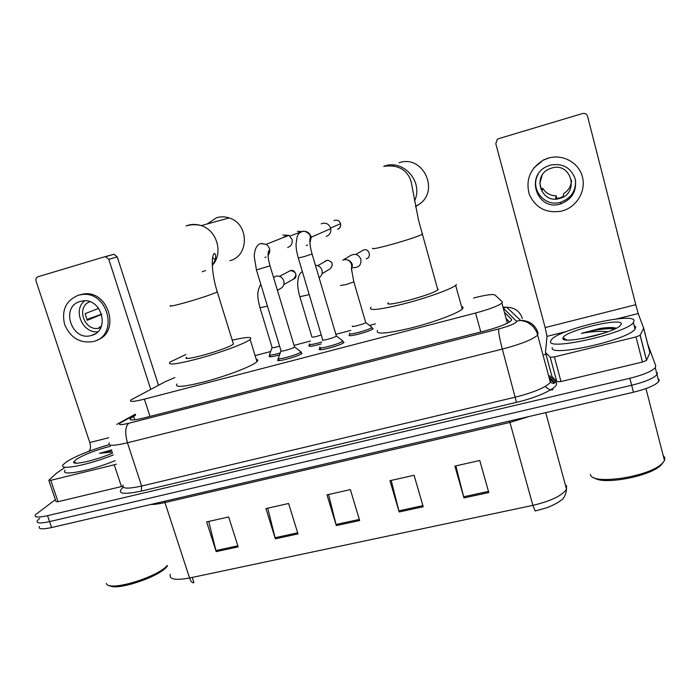 <?xml version="1.0" encoding="UTF-8"?>
<svg xmlns="http://www.w3.org/2000/svg" width="700" height="700" viewBox="0 0 700 700"><rect width="100%" height="100%" fill="white"/><g stroke="black" fill="none" stroke-linecap="round" stroke-linejoin="round"><path stroke-width="1.05" d="M279.536 354.882C271.994 356.904 268.564 357.306 269.238 356.09L269.876 355.618M321.108 343.945C312.463 346.36 308.411 346.902 308.963 345.59L309.601 345.118M373.152 328.668L373.082 328.738C370.545 331.529 345.756 337.977 349.449 334.898L349.668 335.598M342.956 341.6L344.024 342.422C341.241 345.459 315.621 352.152 319.629 348.819L320.303 348.32M301.079 352.494L302.041 353.386C298.926 356.44 274.146 363.002 278.031 359.765L278.696 359.266M174.869 377.606L165.34 381.64L130.707 400.059C129.176 402.089 133.744 401.791 144.41 399.149L475.562 313.031C489.213 309.321 497.989 306.014 501.9 303.109L502.302 301.831L494.883 294.919C492.599 293.939 485.485 294.963 473.559 298.007M375.498 323.864L369.495 325.447M350.805 330.382L335.851 334.32M310.354 341.049L294.035 345.354M270.629 351.523L255.106 355.618M135.607 415.126L130.357 418.46C128.879 420.665 133.455 420.49 144.086 417.926L484.864 330.942C498.523 327.276 507.281 323.89 511.14 320.784L511.508 319.349L504.403 312.27M647.771 344.164L655.734 365.881L655.253 367.675C651.761 371.376 643.282 374.911 629.843 378.289L47.539 515.673C38.176 517.729 34.099 517.449 35.315 514.832L55.37 499.642M544.023 354.76L545.947 354.287M655.253 367.675L657.02 374.588L657.484 372.75L657.02 374.588C653.546 378.35 645.085 381.911 631.654 385.262L49.569 521.614C40.206 523.644 36.12 523.329 37.319 520.66L39.664 518.376M506.082 318.439L509.539 322M192.789 582.715L193.883 582.488L192.237 577.43M659.234 379.601L658.779 381.483L657.02 374.588C653.546 378.35 645.085 381.911 631.654 385.262L49.569 521.614C40.206 523.644 36.12 523.329 37.319 520.66M488.801 492.529L479.771 460.495L454.895 466.095L463.969 497.919L488.801 492.529M455.849 465.876L463.969 497.919M423.229 506.748L414.067 475.274L389.953 480.699L399.158 511.963L423.229 506.748M391.213 480.41L399.158 511.963M238.166 546.866L228.672 516.959L206.649 521.911L216.186 551.635L238.166 546.866M208.731 521.439L216.186 551.635M297.999 533.899L288.601 503.484L265.912 508.585L275.354 538.808L297.999 533.899M267.741 508.174L275.354 538.808M359.66 520.529L350.376 489.597L326.988 494.856L336.315 525.586L359.66 520.529M328.545 494.506L336.315 525.586M545.738 412.632L566.519 489.195C565.863 495.119 563.798 498.986 560.341 500.815C557.489 503.317 547.33 507.841 545.589 508.121L535.168 510.983L532.866 505.374C550.909 501.077 562.126 495.679 566.519 489.195L566.51 485.564M170.266 574.306C169.006 579.364 175.438 580.589 189.56 577.999C190.776 581.403 192.15 582.977 193.681 582.741L193.436 582.794M658.779 381.483C655.322 385.315 646.887 388.894 633.456 392.227L51.599 527.546C42.236 529.559 38.141 529.2 39.314 526.479M122.745 486.194L121.433 486.561L114.231 464.791L50.776 480.34L58.03 501.707L56.035 501.602L48.886 480.567M121.433 486.561L58.03 501.707M108.815 259.332L105.525 256.69L104.501 256.821L114.013 254.275L117.25 256.865L108.815 259.332L150.71 389.252M158.48 385.21L117.25 256.865M104.501 256.821L38.01 276.754C36.208 277.515 35.56 278.959 36.059 281.067L89.793 442.523C90.93 446.582 90.703 449.4 89.093 450.975L88.331 451.5M64.374 467.819L56.683 473.077L48.913 480.174L50.776 480.34M114.231 464.791L116.331 464.153M80.281 301.438C59.911 306.512 71.636 341.898 91.429 335.44L91.455 335.431C110.618 331.056 101.946 297.412 82.442 300.974L80.281 301.438M84.604 300.834C72.546 310.152 82.539 333.489 97.772 331.783M98.726 308.341L85.085 313.67L87.255 320.276L101.754 314.387M101.377 326.314L99.146 327.285L101.027 327.127M89.801 301.726C75.285 307.125 84.962 332.658 99.671 327.976L100.8 327.609M97.248 340.025C120.899 332.045 108.579 289.94 83.554 293.956L78.199 295.295M93.424 341.53L93.993 341.364C119.245 334.994 107.835 290.465 81.76 294.586L78.26 295.277C65.905 300.527 61.364 310.284 64.636 324.529C70.534 337.977 80.132 343.639 93.424 341.53M101.684 314.151L86.809 319.498M166.845 566.738C158.375 577.316 115.938 591.202 109.41 585.471M167.37 565.469C156.791 577.754 107.721 592.156 106.409 583.371M113.286 454.921C88.165 465.238 57.391 471.03 63.28 464.59L66.553 461.79C76.466 455.718 90.632 450.021 109.078 444.684M115.168 460.644C90.099 471.039 59.316 476.718 65.152 470.146M111.632 449.934L99.487 453.338L112.324 452.008M112.648 452.988C96.311 460.32 71.566 465.885 73.763 461.816L76.256 459.375C84.569 454.37 95.953 449.986 110.407 446.224M167.519 565.941L166.871 566.711M111.851 450.59L99.487 453.338M229.854 260.671C249.48 256.148 249.139 223.615 229.162 217.945C224.963 216.571 220.798 216.484 216.659 217.691L207.077 224M186.786 357.227C179.454 362.565 225.321 349.904 232.838 344.488L233.432 344.05L233.082 342.912M232.234 340.183C246.89 336.84 252.858 336.604 250.136 339.447L249.296 340.078C243.539 344.059 220.692 352.52 199.78 358.295C177.144 364.262 167.195 365.54 169.925 362.119L185.92 354.48M256.244 359.31C258.011 359.608 258.248 360.386 256.961 361.655L256.148 362.346C250.539 366.739 227.85 375.48 206.972 381.15C184.362 386.96 174.335 387.914 176.907 384.02M212.564 257.941L215.145 259.385M415.52 206.596L419.431 204.173C439.994 190.041 422.59 154.394 399.079 162.759M388.377 302.794C381.727 308.184 432.311 294.998 437.815 289.835L438.235 289.433L437.447 288.531M456.444 284.55L455.648 285.364C451.054 289.214 427.079 297.859 404.364 303.73C379.697 309.785 368.498 311.045 370.755 307.519L371.053 307.256M462.621 306.714L463.015 308.149L462.245 309.059C457.8 313.355 433.983 322.254 411.285 327.941C386.627 333.734 375.349 334.609 377.449 330.566M393.864 165.069L392.84 165.716M294.429 346.649L294.49 347.113C292.679 348.775 278.801 352.467 280.989 350.709L256.48 270.051M300.16 351.225L300.834 352.056C297.894 354.891 274.671 361.051 278.32 358.033M282.887 235.007L288.942 235.322L291.996 239.277C292.775 243.294 291.349 246.041 287.709 247.511M283.159 237.606L285.486 235.996M336.254 335.668L336.376 336.088C334.801 337.724 320.399 341.512 322.656 339.701L298.349 258.108M342.002 340.314L342.781 341.092C340.191 343.901 316.172 350.184 319.926 347.078L319.97 347.051M321.221 223.851L322.368 223.388C326.314 222.67 329.061 224.227 330.601 228.069L330.75 228.664C331.179 232.487 329.665 235.069 326.191 236.407M279.598 346.141C274.374 347.699 271.863 348.119 272.072 347.401L260.05 307.974M273.525 277.384L276.316 276.08C279.93 275.748 282.424 277.34 283.797 280.849C284.576 284.445 283.395 287.053 280.271 288.671L277.419 290.29M280.219 352.984C272.536 355.127 268.966 355.609 269.517 354.436M321.265 335.011C315.114 336.989 311.981 337.592 311.859 336.84L299.933 296.975M315.42 265.239C318.649 265.387 320.828 267.024 321.965 270.139C322.683 273.175 321.851 275.608 319.454 277.445M321.825 341.994C313.066 344.54 308.875 345.179 309.251 343.919L309.33 343.849M365.654 322.201L365.724 322.578C364.28 324.082 350.385 327.731 352.415 326.078M342.746 260.225L350.525 255.553C355.145 253.207 358.592 254.432 360.868 259.236C361.445 264.81 358.977 267.61 353.465 267.627M352.651 267.426L351.426 266.91M371.21 326.716L371.91 327.425C369.521 330.024 346.299 336.079 349.746 333.217M636.011 336.928L640.106 335.274L643.685 328.186L649.933 352.642L646.538 360.36L642.469 362.049L636.011 336.928L554.391 356.93L560.989 381.526L556.815 381.736L551.915 376.39L545.475 352.511M642.469 362.049L560.989 381.526M643.685 328.186L638.19 313.556L635.775 304.701L587.562 116.296C586.696 113.96 585.016 113.041 582.505 113.531L498.627 138.679L497.262 139.388L495.793 143.71L545.151 327.582L546.997 336.376L545.449 352.406L550.235 357.245L554.391 356.93M550.253 165.148L547.094 166.346C524.668 175.875 537.381 211.487 560.394 204.006L560.438 203.989C572.058 199.421 576.984 191.074 575.234 178.946C570.876 167.528 562.555 162.925 550.253 165.148M538.265 174.107C529.41 188.562 544.425 207.489 560.551 202.248L560.595 202.23C570.903 198.485 575.89 191.205 575.549 180.407M542.062 175.367L539.858 183.409L541.844 190.934L542.832 188.388C545.851 193.261 550.288 195.72 556.141 195.773L555.686 198.616L559.869 197.942L559.825 198.389C579.731 193.331 571.27 161.604 551.635 168.07L549.404 168.884C531.571 176.111 541.415 204.418 559.597 198.45L559.825 198.389M562.258 210.945C576.651 207.06 586.215 191.126 582.435 176.899C578.865 162.61 562.8 153.781 548.406 158.112L543.358 160.125C530.171 168.385 525.481 179.786 529.261 194.329C535.509 207.918 546.219 213.535 561.391 211.173L562.258 210.945M556.867 198.537L556.141 195.773M542.832 188.388L540.899 188.939M559.869 197.942L563.369 196.446L563.526 193.681C568.54 190.575 571.191 186.13 571.462 180.338M548.485 157.981L543.454 159.976L533.837 167.921M571.48 180.442L571.594 181.431M663.154 462.472L660.826 465.316C649.766 476.586 602.385 485.258 594.309 477.785M663.163 455.446L664.869 457.669L664.484 460.574L661.99 463.645C648.62 477.216 590.546 485.459 590.503 474.285M634.121 320.512L633.378 322.648C625.835 333.533 546.656 351.067 550.602 341.303L551.372 339.762C558.303 329.543 632.503 312.016 634.121 320.512M634.139 325.588L635.775 326.961L635.049 329.149C627.576 340.287 548.424 357.621 552.291 347.611M616.271 328.239C613.288 327.215 607.88 327.285 600.049 328.457L581.429 333.349C591.439 331.485 600.267 330.96 607.933 331.756M582.531 338.529L603.969 333.121M562.923 338.24L563.036 337.767C564.629 330.96 620.707 317.301 621.381 323.689L620.06 325.876C611.704 333.734 560.796 344.584 562.923 338.24M595.481 335.624L582.864 338.467M563.92 339.404L565.023 338.922M615.659 328.029C611.879 327.373 606.673 327.512 600.049 328.457M615.003 328.86C606.06 328.213 594.869 329.709 581.429 333.349M508.287 320.705L506.468 319.83M149.992 416.412L144.41 399.149M480.812 331.984L475.562 313.031M135.433 414.584L120.558 422.791C117.661 425.066 120.347 425.224 128.634 423.281L498.733 328.956C509.241 326.095 515.253 323.627 516.758 321.554L503.256 308.096M538.134 332.99L537.626 335.134C532.499 339.579 520.73 344.234 502.338 349.099L127.461 442.785C113.409 446.075 107.362 446.127 109.331 442.942M549.657 375.672L555.931 382.576C560.534 386.488 540.19 396.9 516.486 402.351L141.383 491.085L141.636 486.036L127.461 442.785C124.81 433.23 125.204 426.729 128.634 423.281M537.653 331.695C534.546 324.275 528.885 320.521 520.669 320.442L516.635 321.108M141.383 491.085C122.579 494.979 116.445 493.745 122.964 487.401M123.209 484.986C121.459 488.758 127.601 489.108 141.636 486.036L515.532 397.11C533.855 392.42 545.466 387.529 550.384 382.428L550.795 379.881M47.539 515.673L51.599 527.546M629.843 378.289L633.456 392.227M498.733 328.956C498.365 331.861 499.573 338.581 502.338 349.099L516.486 402.351M536.34 331.328L538.011 332.868M550.629 379.671L549.211 378.079M555.931 382.576L554.286 382.716L550.97 380.529M522.428 318.561C519.881 311.203 514.649 307.449 506.721 307.309L503.204 307.877M121.826 422.039L118.808 423.211M507.15 320.136L507.666 320.066M134.75 419.816L133.577 416.238M511.674 319.979L511.508 319.349M509.539 421.05L509.941 422.441L165.008 502.539C159.101 503.895 154.376 504.534 150.832 504.464M529.48 416.412L509.941 422.441L532.866 505.374L189.56 577.999L164.544 501.279M359.328 519.426L336.017 524.492M297.666 532.814L275.047 537.722M237.825 545.808L215.88 550.567M422.905 505.627L398.86 510.851M488.486 491.391L463.671 496.781M108.745 437.745L89.793 442.523M91.009 450.502L89.093 450.975M170.433 305.524C168.534 306.845 173.617 305.839 185.666 302.514C200.252 298.305 210.586 294.884 216.65 292.267L217.114 291.34M187.74 225.321C192.185 224.026 196.674 224.123 201.197 225.61C217.192 230.37 223.597 253.619 212.301 265.37M205.494 270.515L202.186 271.784M372.662 248.22C371.402 249.515 378.376 248.08 393.575 243.898C408.179 239.697 417.734 236.521 422.231 234.377L422.686 234.098L422.039 233.695M384.501 166.014C403.979 159.145 423.789 182.341 414.461 201.066M297.421 231.306L301.814 231.604L289.931 236.04M259.507 244.046L261.135 243.46L266.184 244.318C270.191 247.546 270.821 251.256 268.082 255.465M270.034 265.825L256.436 269.902L254.257 256.585C254.354 255.22 254.336 245.297 260.89 243.574L266.184 244.318L288.942 235.322M266.088 257.014L264.915 257.477M334.031 220.649L334.88 220.299C337.689 219.8 339.588 220.938 340.585 223.685C341.014 226.406 339.981 228.261 337.496 229.25M302.146 231.49L302.584 231.385C306.976 230.895 309.855 232.838 311.211 237.213L309.89 243.119M303.94 256.699L298.305 257.95C296.721 252.507 295.977 247.861 296.065 244.002L296.861 238.289C297.316 234.876 299.145 232.619 302.356 231.499C303.914 230.598 306.451 231.674 309.977 234.736C310.45 236.757 310.398 238.42 309.82 239.715C309.689 243.547 310.441 248.316 312.078 254.021L303.94 256.699M307.632 245.044L306.32 245.569M312.034 253.864L336.376 336.088M288.759 271.434L290.561 270.559C296.494 271.976 297.395 274.864 293.274 279.239L283.868 284.524M267.453 306.171L259.98 307.729C257.705 298.287 256.156 292.416 260.811 284.296M324.87 261.354L327.381 260.216C332.727 261.669 333.672 264.521 330.199 268.783L322.044 273.717M302.006 271.81L302.374 271.618C297.894 273.936 297.99 281.243 297.692 282.669C297.553 286.598 298.279 291.287 299.854 296.73L309.225 294.604M355.871 254.459L363.632 249.909C369.206 248.098 371.901 257.46 366.214 258.825M353.771 281.592L351.418 268.511C352.616 266.114 350.936 258.615 344.199 259.744L344.234 259.726C348.197 259.254 350.919 260.916 352.398 264.723L351.558 270.541M365.724 322.578L353.85 281.855L346.246 284.533L340.506 285.512M635.775 304.701L545.151 327.582M638.19 313.556L616.385 319.007M566.457 331.502L546.997 336.376M649.924 352.8L643.668 328.326M640.168 335.186L646.599 360.264M545.492 352.537L551.915 376.39M556.815 381.736L550.235 357.245M611.8 328.606L616.105 328.169M507.386 323.19L501.9 303.109M278.031 359.765L278.259 360.526M319.629 348.819L319.865 349.615M308.963 345.59L309.164 346.281M269.238 356.09L269.439 356.764M130.83 419.904L130.357 418.46M548.817 376.635L554.286 382.716L553.858 383.618L550.384 382.428L537.626 335.134C536.865 333.594 538.528 333.988 533.067 326.515C526.199 320.731 526.111 322.175 524.44 321.274L520.669 320.442L506.721 307.309L502.994 307.134M135.31 414.19L116.812 424.401M553.017 389.611C552.711 389.716 550.384 391.344 545.221 386.435M105.525 256.69L114.013 254.275M100.879 327.451L99.671 327.976M83.554 293.956L81.76 294.586M95.252 333.751L91.455 335.431M76.545 463.164L73.763 461.816M186.086 225.96C191.074 224.402 196.114 224.289 201.197 225.61L229.162 217.945M250.136 339.447L256.961 361.655M233.432 344.05L217.298 291.935C212.161 276.089 210.656 256.874 214.244 253.391C216.011 253.557 216.877 259.026 212.284 264.933M415.459 206.299L419.431 204.173M437.815 289.835L418.521 220.185L411.626 184.258C410.62 176.435 403.585 163.231 383.688 166.407M455.648 285.364L462.245 309.059M280.91 351.059L278.442 357.928M278.539 358.741L279.09 360.57M268.074 255.377C269.491 252.28 269.727 250.731 268.791 250.723C267.549 253.776 267.977 258.869 270.078 265.983L294.551 347.06M294.613 346.999L301.017 351.873M300.921 351.977L301.473 353.797M268.047 254.336L268.931 253.951M320.145 347.812L320.696 349.659M342.781 341.092L343.324 342.939M309.89 243.075L311.211 237.213L330.75 228.664M338.345 228.9C339.973 228.252 340.716 226.511 340.585 223.685L330.592 228.034M336.429 336.035L342.877 340.988M272.002 347.707L269.623 354.34M269.701 355.058L270.235 356.799M293.904 278.941C298.445 277.016 294.735 268.783 290.561 270.559L279.545 276.342M273.56 277.515L276.316 276.08M309.444 344.566L309.969 346.325M330.199 268.783C333.559 264.504 332.623 261.642 327.381 260.216L317.756 265.632M371.91 327.425L372.435 329.21M365.776 322.525L372.006 327.329M640.106 335.274L646.538 360.36M560.551 202.248L560.394 204.006M660.826 465.316L661.99 463.645M645.951 388.588L664.484 460.574M633.378 322.648L635.049 329.149M566.851 339.99L563.036 337.767"/></g></svg>
